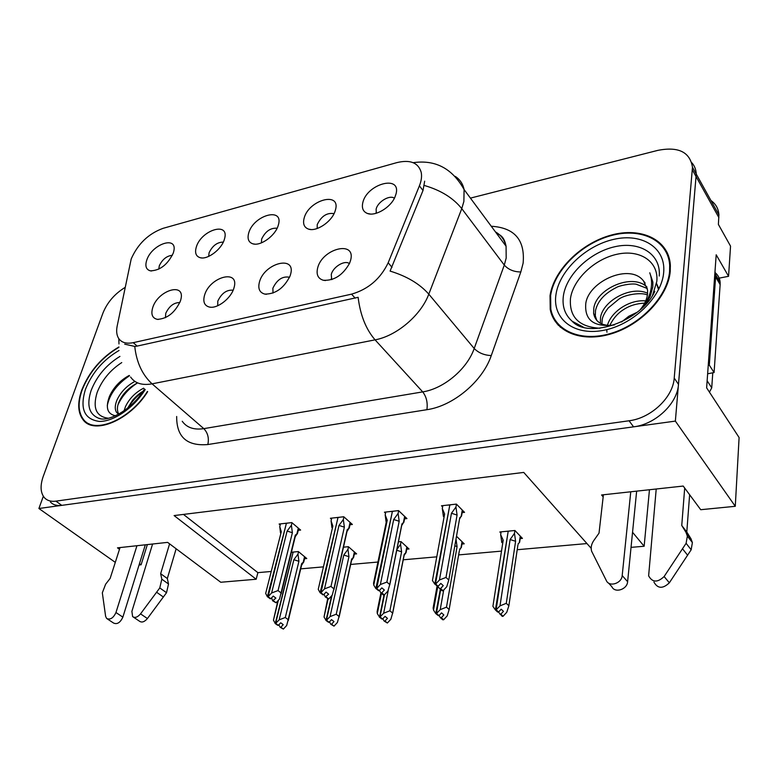 <?xml version="1.0" encoding="UTF-8"?>
<svg xmlns="http://www.w3.org/2000/svg" width="778" height="778" viewBox="0 0 778 778"><rect width="100%" height="100%" fill="white"/><g stroke="black" fill="none" stroke-linecap="round" stroke-linejoin="round"><path stroke-width="1.17" d="M277.124 228.226C270.511 227.73 265.347 231.358 261.622 239.109L261.437 242.853M248.688 233.069C247.141 238.807 248.561 242.405 252.957 243.854C260.611 246.325 275.324 235.705 278.184 225.562L278.3 225.192C284.281 206.54 253.492 215.059 248.688 233.069M289.562 277.26C282.589 275.957 277.026 279.613 272.874 288.22L273.02 293.073M259.424 282.074C257.761 288.667 259.58 292.674 264.88 294.103C275.645 294.123 284.058 288.055 290.097 275.898L290.495 274.644C296.622 254.717 264.316 262.818 259.424 282.074M334.054 213.639C326.925 212.482 321.314 216.128 317.229 224.589L317.191 228.431M304.091 218.326C302.71 223.938 304.198 227.536 308.584 229.131C316.296 231.912 331.263 222.09 334.871 211.781L335.454 209.982C341.075 190.931 308.487 199.956 304.091 218.326M394.378 198.264C389.759 194.51 377.602 201.833 376.124 209.214L376.299 213.25M362.791 202.718C361.585 208.144 363.132 211.733 367.44 213.473C375.2 216.624 390.488 207.648 394.884 197.233L396.06 193.858C401.263 174.389 366.72 183.958 362.791 202.718M223.305 242.094C217.198 242.162 212.443 245.751 209.058 252.84L208.718 256.38M196.319 247.005C194.607 252.84 195.949 256.419 200.316 257.742C207.629 259.842 221.545 249.339 224.317 239.556L224.579 238.661C229.617 221.263 201.278 229.909 196.319 247.005M172.376 255.301C166.735 255.845 162.369 259.356 159.276 265.833L158.809 269.149M146.731 260.192C144.883 266.095 146.118 269.655 150.436 270.851C160.035 270.54 167.64 264.627 173.251 253.142L173.805 251.148C177.627 235.238 151.749 244.127 146.731 260.192M179.854 302.525C173.883 302.545 169.186 306.143 165.763 313.32L165.451 317.687M152.731 307.592C150.747 314.302 152.303 318.231 157.419 319.369C167.338 318.747 175.011 312.61 180.438 300.969L180.904 299.287C185.397 281.821 157.992 290.194 152.731 307.592M233.137 290.204C226.67 289.62 221.565 293.267 217.801 301.125L217.704 305.754M204.556 295.193C202.727 301.864 204.429 305.832 209.642 307.115C217.529 308.817 231.124 298.227 233.877 288.191L233.974 287.87C239.994 268.682 209.778 276.56 204.556 295.193M349.41 263.635C344.839 259.716 332.926 266.912 331.272 274.546L331.681 279.594M317.599 268.167C316.131 274.634 318.056 278.67 323.366 280.265C334.073 280.858 342.797 275.198 349.555 263.295L350.596 260.28C356.314 239.877 322.043 248.474 317.599 268.167M84.257 420.665L84.52 421.297M551.816 312.999L552.254 316.024M556.795 322.452L557.126 323.93M131.21 258.918L117.167 326.07C116.194 330.971 116.632 334.997 118.48 338.138C121.329 342.553 126.25 344.061 133.242 342.66L351.559 294.142C368.266 289.299 380.471 278.845 388.173 262.779L419.4 185.835C421.404 180.797 422.007 176.275 421.19 172.269C418.272 162.621 410.132 159.412 396.77 162.641L163.069 228.333C148.472 233.692 137.852 243.893 131.21 258.918M43.335 496.276L38.9 508.501L675.362 421.102L696.242 174.029C696.047 169.575 694.56 165.802 691.778 162.699C694.56 165.802 696.047 169.575 696.242 174.029L678.494 384.381C677.385 403.656 655.523 424.302 633.574 426.84L61.773 505.36C56.94 505.972 53.157 504.873 50.434 502.063M675.362 421.102L735.278 506.303L739.1 437.528L706.628 387.833L716.198 254.785L728.568 276.307L717.724 278.417M710.936 200.51C715.857 203.982 718.512 208.776 718.911 214.884L718.386 224.404L730.542 246.13L728.568 276.307M115.29 562.368L38.9 508.501M735.278 506.303L700.725 509.707L683.201 486.056L601.569 494.973L603.164 496.899M139.476 563.622L141.11 564.789L139.058 564.993M591.183 548.315L523.74 472.421L174.097 515.571L256.176 579.24L220.757 582.255L167.62 542.373L117.488 547.848L119.491 549.278M632.543 532.278L644.145 546.253L631.036 547.362M644.145 546.253L649.455 489.741M183.462 514.414L257.878 572.647L270.88 571.499M300.716 568.864L322.977 566.899M350.664 564.449L377.943 562.037M403.237 559.8L436.779 556.834M458.641 554.909L501.499 551.116M517.205 549.725L586.962 543.559M257.878 572.647L256.176 579.24M461.957 544.036L464.223 543.832L456.501 536.256M406.758 549.19L409.024 548.986L401.001 541.585L398.424 541.828M354.35 554.082L356.606 553.878L348.388 546.701L343.477 547.177M304.538 558.73L306.775 558.526L298.382 551.563L291.4 552.244M520.171 538.609L522.437 538.395L514.919 530.499L499.836 531.967L500.925 533.095M404.56 518.829L406.943 518.576L398.56 510.601L384.439 512.187L385.538 513.217M350.012 524.732L352.385 524.469L343.779 516.757L330.397 518.265L331.477 519.218M298.266 530.324L300.619 530.071L291.828 522.602L279.127 524.032L280.197 524.926M462.151 512.605L464.544 512.352L456.404 504.105L441.486 505.778L442.604 506.886M141.11 564.789L147.363 544.581M118.898 346.959C101.578 357.209 89.188 371.592 81.739 390.099C77.343 402.703 77.771 412.554 83.003 419.663C93.846 435.32 130.062 420.188 147.674 391.645M550.027 295.669L550.221 309.391C554.296 331.331 580.787 343.001 610.963 333.908C641.13 325.058 668.127 296.564 670.237 271.434L670.344 265.026C668.788 239.536 640.965 226.729 610.973 235.16C580.952 243.31 553.819 270.248 550.027 295.669M557.106 322.851L558.4 325.35M554.928 320.993L554.053 318.231M86.416 422.824L85.959 422.016M424.671 181.167L422.999 190.503L390.089 271.094C406.845 276.2 419.75 283.892 428.795 294.152C421.044 315.246 396.576 335.989 375.074 339.85C365.952 329.289 360.302 315.109 358.123 297.313L137.123 346.093L134.759 346.434L124.694 344.158M125.044 287.452C114.667 293.841 107.296 302.37 102.949 313.067L43.257 476.35C39.979 485.803 40.427 492.97 44.579 497.871C47.302 500.682 51.076 501.771 55.909 501.149L629.052 420.772C651.069 418.165 673.067 397.383 674.215 378.059L692.478 167.241C689.94 151.982 678.397 146.352 657.828 150.368L470.427 198.118M558.127 325.068L557.952 324.552M667.388 252.918L665.491 250.749M452.193 504.572L449.82 504.971L435.456 584.064L439.706 588.586L440.601 588.528L443.256 585.64L440.815 583.403L438.15 586.291L435.69 584.045L439.444 579.989L445.998 577.432L448.789 580.018L459.759 517.759L461.529 516.115L462.55 510.329M456.462 504.154L455.947 507.013L451.464 513.256L439.444 579.989M455.947 507.013L457.075 515.065L445.998 577.432M459.837 518.595L460.158 517.944M439.706 588.586L442.137 590.813L443.032 590.745L446.757 586.719L448.789 580.018M442.838 505.622L442.303 508.53L444.627 513.995L432.442 580.524L434.795 584.113L449.742 505.379M447.078 505.146L449.392 505.019M442.303 508.53L443.411 516.534L444.627 513.995M457.075 515.065L451.464 513.256M443.032 590.745L440.601 588.528M459.759 517.759L459.448 519.48M434.795 584.113L437.547 585.97M435.019 584.093L437.479 586.34M501.12 531.841L500.672 534.69L503.201 540.175L492.912 606.334L495.401 609.933L508.131 531.666M495.635 609.923L497.677 612.082L495.401 609.933M498.426 612.033L502.189 616.332L503.094 616.273L500.847 614.153L503.454 611.323L501.197 609.184L498.581 612.023L496.082 609.894L499.991 605.887L506.284 603.31L508.861 605.78L517.885 545.184M498.581 612.023L496.315 609.884M510.582 530.917L508.19 531.248L496.082 609.894M505.408 531.423L507.762 531.286M500.672 534.69L501.791 542.567L503.201 540.175M499.943 614.212L500.847 614.153M518.08 543.871L518.702 543.345L518.187 544.211M518.702 543.345L519.626 542.217M508.861 605.78L506.741 612.315L503.094 616.273M499.991 605.887L510.115 539.533L515.6 541.293L506.284 603.31M510.115 539.533L514.472 533.368L515.6 541.293M514.472 533.368L514.91 530.499M379.44 590.453L380.909 592.894L381.755 592.826L384.351 590.025L381.842 587.867L379.236 590.667L376.698 588.499L380.354 584.55L386.88 582.061L389.749 584.56L401.954 523.876L403.87 522.233L402.586 523.954M394.641 511.039L392.394 511.418L376.698 588.499M398.667 510.699L398.112 513.431L393.687 519.519L380.354 584.55M398.112 513.431L399.182 521.27L386.88 582.061M401.74 525.325L402.518 524.323M381.444 593.342L377.311 613.638L377.116 611.576L380.919 592.904L383.428 595.044L384.274 594.976L387.901 591.056L389.749 584.56M385.781 512.041L385.188 514.871L387.22 520.219L373.741 585.066L375.852 588.567L392.316 511.778M389.797 511.584L391.986 511.467M385.188 514.871L386.102 522.019M399.182 521.27L393.687 519.519M384.274 594.976L381.755 592.826M401.954 523.876L402.09 524.712L403.481 522.583M375.852 588.567L378.672 590.385M387.22 520.219L386.18 522.456L373.566 583.072L373.741 585.066M379.236 590.667L376.484 588.518M376.075 588.547L378.604 590.716M324.018 594.285L325.311 596.959L328.647 594.178L326.07 592.077L323.531 594.81L320.935 592.71L324.504 588.868L330.971 586.427L333.918 588.858L347.202 529.662L349.264 528.038L348.048 529.682M340.132 517.166L337.992 517.535L320.935 592.71M343.934 516.893L343.331 519.519L338.984 525.442L324.504 588.868M343.331 519.519L344.362 527.144L330.971 586.427M347.056 531.238L347.961 530.081M325.311 596.959L328.686 598.982L332.225 595.17L333.918 588.858M331.729 518.109L331.088 520.881L332.858 526.103L318.241 589.354L320.128 592.768L337.924 517.856M335.542 517.681L337.613 517.574M331.088 520.881L331.895 527.572M344.362 527.144L338.984 525.442M328.686 598.982L326.118 596.901M347.202 529.662L347.387 530.654L349.118 528.126M320.128 592.768L323.006 594.567M332.858 526.103L318.241 589.354M323.531 594.81L320.731 592.729M320.341 592.758L322.938 594.859M271.59 597.864L272.66 600.81L275.889 598.107L273.253 596.074L270.783 598.729L268.128 596.697L271.61 592.962L278.038 590.57L281.043 592.924L295.28 535.157L297.439 533.552L296.311 535.147M288.424 522.981L286.401 523.331L268.128 596.697M292.022 522.767L291.39 525.286L287.111 531.063L271.61 592.962M291.39 525.286L292.382 532.716L278.038 590.57M272.66 600.81L276.044 602.775L279.496 599.06L281.043 592.924M280.459 523.876L279.769 526.58L281.286 531.695L265.677 593.42L267.369 596.755L286.323 523.613M284.077 523.468L286.032 523.37M279.769 526.58L280.488 532.862M292.382 532.716L287.111 531.063M276.044 602.775L273.418 600.762M295.28 535.157L295.514 536.275L297.439 533.552M267.369 596.755L270.277 598.515M281.286 531.695L265.677 593.42M270.783 598.729L267.933 596.707M267.564 596.736L270.209 598.778M437.829 586.223L433.521 610.088L435.768 613.599L440.358 589.189M435.991 613.589L438.345 615.661L435.768 613.599M439.055 615.544L440.465 617.742L442.789 619.794L443.645 619.745L441.321 617.683L443.859 614.931L441.534 612.86L438.977 615.622L436.409 613.56L440.212 609.66L446.484 607.151L449.149 609.544L459.37 550.746M438.977 615.622L436.633 613.55M440.708 589.51L436.409 613.56M437.061 586.184L433.122 607.997L433.521 610.088M440.465 617.742L441.321 617.683M459.73 549.861L460.002 549.365M459.642 549.19L461.344 547.527L462.317 541.955M449.149 609.544L447.204 615.884L443.645 619.745M440.212 609.66L443.703 590.025M454.829 545.728L457.065 546.701L446.484 607.151M456.005 539.076L457.065 546.701M377.311 613.638L379.547 617.051L384.011 594.995M379.547 617.051L381.959 619.064L379.333 617.071M382.795 618.782L384.167 621.077L387.366 623.022L384.974 621.029L387.454 618.345L385.061 616.341L382.572 619.025L379.946 617.032L383.651 613.239L389.885 610.779L392.627 613.103L404.239 554.237L404.375 554.996L406.087 552.575L407.137 547.245M382.572 619.025L380.15 617.012M384.439 594.791L379.946 617.032M384.167 621.077L384.974 621.029M404.093 555.434L404.823 554.296M404.239 554.237L405.678 552.973M392.627 613.103L390.848 619.269L387.366 623.022M383.651 613.239L388.232 590.453M396.741 550.221L401.594 551.816L389.885 610.779M396.877 549.511L400.563 544.299L401.594 551.816M400.563 544.299L401.088 541.673M328.083 599.031L324.027 617.003L326.05 620.338L331.535 595.919M326.05 620.338L328.53 622.293L325.856 620.348M329.493 621.836L330.796 624.248L334.015 626.134L331.564 624.199L333.986 621.583L331.525 619.638L329.104 622.254L326.429 620.319L330.037 616.623L336.232 614.221L339.043 616.477L351.656 559.022L351.831 559.907L353.62 557.379L352.434 559.012M329.104 622.254L326.624 620.309M332.021 595.394L326.429 620.319M343.458 547.265L344.858 547.041M327.645 598.846L324.027 617.003M330.796 624.248L331.564 624.199M351.568 560.345L352.376 559.304M351.656 559.022L353.445 557.505M339.043 616.477L337.409 622.478L334.015 626.134M330.037 616.623L343.788 555.054L348.952 556.678L336.232 614.221M343.788 555.054L347.961 549.346L348.952 556.678M347.961 549.346L348.525 546.817M278.368 600.276L273.448 620.202L275.276 623.46L293.073 552.429M275.276 623.46L277.804 625.356L275.091 623.47M278.816 624.812L280.129 627.253L283.367 629.091L280.858 627.204L283.231 624.656L280.722 622.77L278.349 625.317L275.636 623.441L279.156 619.833L285.302 617.489L288.181 619.677L301.679 563.573L301.903 564.565L303.76 561.949L302.632 563.515M278.349 625.317L275.82 623.431M295.086 551.884L293.141 552.156L275.636 623.441M291.38 552.331L292.791 552.195M277.853 600.83L273.448 620.202M280.129 627.253L280.858 627.204M301.64 564.993L302.554 563.836M301.679 563.573L303.712 561.959M288.181 619.677L286.674 625.522L283.367 629.091M279.156 619.833L293.86 559.722L298.917 561.298L285.302 617.489M293.86 559.722L297.964 554.15L298.917 561.298M297.964 554.15L298.558 551.709M145.321 544.804L122.866 617.129L115.971 612.529L136.947 545.718M176.149 548.772L167.328 578.521L160.647 573.697L169.594 543.851M152.595 544.007L131.89 611.372L132.61 616.594C134.973 618.189 137.618 617.275 140.536 613.871L159.782 587.925L161.814 579.182L160.647 573.697M167.328 578.521L168.515 583.996L161.814 579.182M159.782 587.925L166.521 592.71L147.412 618.539C144.504 621.923 141.868 622.828 139.505 621.223L133.417 617.129M166.521 592.71L168.515 583.996M156.641 592.262L163.399 597.027M120.045 547.566L110.155 578.375L105.633 584.21L102.326 592.797L105.623 616.361L106.654 618.491C110.233 620.056 113.345 618.072 115.971 612.529M107.374 618.957L113.578 623.052C117.177 624.627 120.269 622.653 122.866 617.129M636.647 491.142L627.613 581.701L622.196 575.555L630.764 491.784M715.011 271.357L715.614 276.91L709.312 365.106L708.252 365.213M709.312 365.106L714.078 372.565L707.64 373.78M715.614 276.91L720.136 284.631L714.078 372.565M720.136 284.631L720.156 282.57C719.874 278.631 718.288 275.402 715.39 272.874M689.629 494.73L686.789 532.006L681.752 525.49L684.689 488.069M656.214 489.002L648.628 575.837C652.363 582.537 657.527 582.771 664.12 576.537L686.108 543.307L687.353 536.1L685.972 532.298L681.752 525.49M686.789 532.006L691 538.804L685.972 532.298M686.108 543.307L691.165 549.774L669.352 582.8C662.807 588.995 657.673 588.751 653.928 582.061M691.165 549.774L692.391 542.587L691 538.804M682.559 548.85L687.645 555.278M603.407 494.769L599.021 533.144L593.789 540.545C591.397 544.065 590.667 547.595 591.581 551.135L606.373 580.651C609.291 587.38 621.787 583.403 622.196 575.555M608.542 583.053L611.868 586.738C614.795 593.449 627.224 589.52 627.613 581.701M108.395 418.243C96.209 416.677 92.446 408.11 97.104 392.55C101.947 380.111 110.165 370.134 121.757 362.587M129.236 375.443C120.308 380.277 113.753 387.162 109.562 396.109C105.273 407.526 107.267 414.081 115.543 415.773M147.431 391.431C130.033 419.741 94.099 434.795 83.353 419.264C78.179 412.233 77.771 402.489 82.108 390.031C89.489 371.699 101.753 357.462 118.898 347.319M124.062 410.862L125.404 406.777C129.216 398.696 135.294 392.491 143.629 388.183M118.655 414.217L116.612 412.437C114.677 409.384 114.823 405.182 117.06 399.853C120.814 391.966 126.765 385.82 134.915 381.414M116.612 412.437L118.733 414.178C116.856 410.453 117.001 406.262 119.16 401.594C122.73 393.707 128.847 387.493 137.502 382.932M127.592 408.207L132.717 400.106C136.51 395.876 139.914 392.968 142.919 391.383M89.645 424.535L88.887 423.66M107.267 405.62C109.63 394.135 117.04 384.176 129.488 375.755M118.081 404.599C122.234 395.827 128.681 388.611 137.414 382.971M128.244 407.682C131.842 401.536 136.617 396.265 142.578 391.888M599.964 328.258C579.017 326.974 569.185 317.084 570.459 298.577C573.085 279.36 594.518 258.986 617.168 254.221C639.847 249.164 658.898 261.476 656.807 281.441L652.606 295.154M645.507 304.422L650.214 296.418L652.82 286.839L652.849 282.015L649.766 272.806C651.663 277.902 652.061 283.416 650.982 289.328C649.611 296.214 646.372 302.671 641.276 308.681M640.255 309.605C644.495 304.548 646.926 299.336 647.539 293.987L647.559 290.038L643.591 281.072C630.238 262.799 589.063 280.936 585.815 303.187C584.288 320.137 593.809 327.392 614.377 324.961M550.62 295.552C554.364 270.394 581.215 243.728 610.925 235.656C640.605 227.312 668.127 239.974 669.683 265.181L669.576 271.561C667.475 296.437 640.771 324.63 610.915 333.383C581.049 342.369 554.831 330.825 550.805 309.09L550.62 295.552M666.775 253.258L668.458 255.573M606.957 332.255L606.821 330.008M600.402 323.288L600.499 317.725C602.649 301.086 630.754 285.302 647.607 293.257M601.9 324.008L602.162 320.079C602.386 316.986 604.409 312.951 608.211 307.981L618.86 299.141C625.356 294.327 642.22 292.081 647.413 295.008M611.8 325.428C601.345 325.749 595.287 321.752 593.624 313.427L593.809 308.234C596.181 288.813 632.485 272.592 646.975 287.072M596.804 320.487L595.316 315.81L595.491 310.616C597.621 301.105 604.662 293.355 616.643 287.374C618.442 286.003 630.18 283.192 636.132 284.194L647.325 288.502M621.544 322.014L628.76 316.286L637.114 312.27M607.462 325.379C610.886 312.036 629.237 299.267 645.711 300.901M609.796 325.496C613.132 318.523 617.771 313.194 623.713 309.508C629.772 305.569 636.744 303.449 644.651 303.157M643.591 281.072L645.118 283.027M560.432 327.305L558.925 324.932M709.448 392.141L711.734 387.843L712.784 372.711M656.544 283.445L658.908 288.959M656.515 283.6L658.567 289.649M658.441 287.5L659.219 288.298M718.872 217.577L692.41 169.974M388.173 262.779L392.005 267.301M351.559 294.142L355.176 298.159M419.4 185.835L422.999 190.503M133.242 342.66L137.123 346.093M491.268 226.252C514.55 227.672 525.169 239.974 523.127 263.159L520.822 271.96L491.268 355.575C482.642 381.346 453.195 405.999 426.908 409.695L207.823 444.539C186.915 446.309 176.528 436.954 176.664 416.493M424.36 185.485C440.747 190.231 453.214 197.952 461.762 208.64L504.29 265.084L506.186 258.063L506.079 246.256C504.572 239.848 501.032 235.073 495.46 231.912M455.256 176.392C459.934 179.417 462.871 183.803 464.087 189.55L463.873 201.473L461.762 208.64L428.795 294.152L474.201 348.495L504.29 265.084C508.394 269.626 513.898 271.921 520.822 271.96M130.626 377.038C134.944 383.34 142.092 385.606 152.08 383.846L203.807 428.639L422.707 391.888L375.074 339.85L152.08 383.846C142.267 374.782 136.49 362.315 134.759 346.434M118.976 343.944L118.83 338.683M55.909 501.149L61.773 505.36M629.052 420.772L633.574 426.84M674.215 378.059L678.494 384.381M426.908 409.695C427.842 402.693 426.451 396.761 422.707 391.888C443.723 388.728 467.15 369.054 474.201 348.495C478.528 352.891 484.227 355.254 491.268 355.575M182.237 421.268C186.749 427.628 193.936 430.088 203.807 428.639C207.843 432.889 209.185 438.189 207.823 444.539M461.14 516.534L462.278 510.047M519.325 542.616L520.278 536.13M403.403 522.67L404.657 516.407M348.719 528.486L350.081 522.408M296.856 534L298.305 528.106M460.955 547.955L462.044 541.692M405.63 553.022L406.826 546.963M353.115 557.826L354.398 551.952M303.187 562.397L304.558 556.688M140.536 613.871L147.412 618.539M664.12 576.537L669.352 582.8M100.08 418.583L98.359 418.117C88.916 414.013 86.504 404.793 91.133 390.459C96.842 376.046 106.45 364.697 119.938 356.421M145.223 389.554C134.011 407.779 113.413 421.909 99.127 421.404C84.199 419.235 79.638 408.557 85.444 389.35C92.174 372.613 103.367 359.65 119.053 350.47M582.926 326.984L572.209 321.275C564.935 314.847 561.998 306.367 563.389 295.834C566.365 274.683 589.85 252.237 614.815 246.733C639.788 240.937 661.125 254.066 659.248 276.025M555.978 294.473C559.421 270.647 585.941 245.43 614.056 239.293C642.181 232.817 666.172 247.793 663.653 272.757C661.582 297.634 632.242 325.418 602.785 330.475C573.289 335.901 552.127 318.358 555.978 294.473M711.734 387.843L707.134 380.753M254.766 244.127L252.957 243.854M266.455 294.288L264.88 294.103M310.899 229.52L308.584 229.131M376.542 213.172L376.075 212.618M370.377 214.028L367.44 213.473M201.726 257.926L200.316 257.742M151.535 270.987L150.436 270.851M158.245 319.447L157.419 319.369M210.789 307.232L209.642 307.115M331.982 279.496L331.282 278.719M325.515 280.557L323.366 280.265M718.911 214.884L692.478 167.241M88.488 424.029L83.003 419.663M496.315 233.069C500.069 235.151 504.027 235.977 506.079 246.256L464.087 189.55C452.329 168.466 435.349 159.509 413.176 162.68M459.847 518.43L460.819 516.884M519.636 542.227L520.501 536.363M403.879 522.233L404.988 516.709M402.002 524.022L389.788 584.823M349.273 528.038L350.45 522.748M347.328 530.013L333.995 589.491M297.468 533.552L298.723 528.457M295.484 535.682L281.14 593.915M459.73 549.803L460.644 548.315M404.297 554.393L392.657 613.395M351.782 559.353L339.111 617.1M353.63 557.379L354.749 552.254M301.874 564.05L288.268 620.62M303.77 561.949L304.947 557.009M720.156 282.57L715.634 274.838M687.353 536.1L692.391 542.587M100.177 418.603L98.359 418.117C107.743 422.872 133.028 409.121 144.484 388.912M583.286 327.091L572.209 321.275C588.703 339.519 641.549 321.149 654.794 291.351M669.683 265.181L670.403 266.358M600.742 323.473L600.344 322.919M595.316 315.81L593.624 313.427"/></g></svg>
